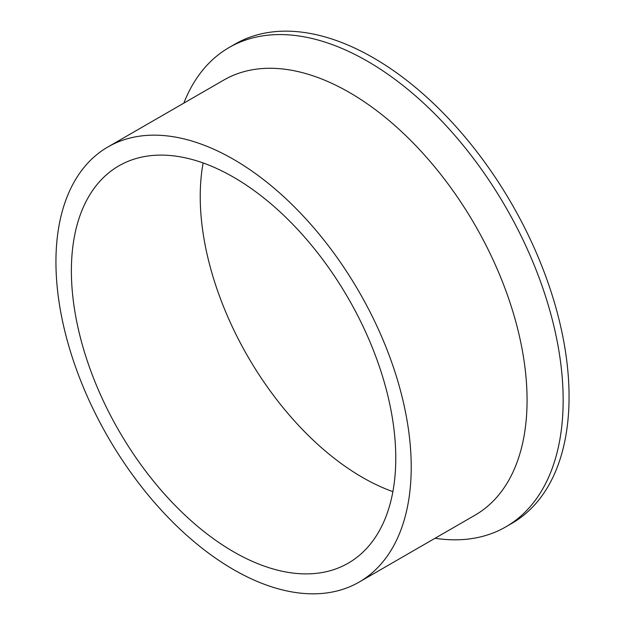 <?xml version="1.0" encoding="UTF-8"?>
<svg xmlns="http://www.w3.org/2000/svg" width="625" height="625" viewBox="0 0 625 625"><rect width="100%" height="100%" fill="white"/><g stroke="black" fill="none" stroke-linecap="round" stroke-linejoin="round"><path stroke-width="0.94" d="M392.883 491.648A229.375 132.43 60 0 1 200.227 196.469A229.375 132.43 60 0 1 203.117 162.961M395.773 458.141A229.375 132.43 60 0 1 348.266 563.148A229.375 132.43 60 0 1 171.508 501.695A229.375 132.43 60 0 1 71.383 270.859A229.375 132.43 60 0 1 118.891 165.852A229.375 132.43 60 0 1 295.648 227.305A229.375 132.43 60 0 1 395.773 458.141M435.047 538.266A276.734 159.773 -120 0 0 505.836 526.859L511.75 523.445A276.734 159.773 -120 0 0 569.062 396.758A276.734 159.773 -120 0 0 448.266 118.258A276.734 159.773 -120 0 0 235.016 44.117L229.102 47.531A276.734 159.773 -120 0 0 183.828 103.133M505.836 526.859A276.734 159.773 -120 0 0 563.156 400.172A276.734 159.773 -120 0 0 442.352 121.672A276.734 159.773 -120 0 0 229.102 47.531M359.188 582.062L475.039 515.18A251.227 145.047 -120 0 0 527.07 400.172A251.227 145.047 -120 0 0 417.414 147.352A251.227 145.047 -120 0 0 223.82 80.047L107.961 146.93A251.227 145.047 -120 0 0 55.937 261.938A251.227 145.047 -120 0 0 165.594 514.758A251.227 145.047 -120 0 0 359.188 582.062A251.227 145.047 -120 0 0 411.219 467.062A251.227 145.047 -120 0 0 301.555 214.234A251.227 145.047 -120 0 0 107.961 146.93"/></g></svg>
